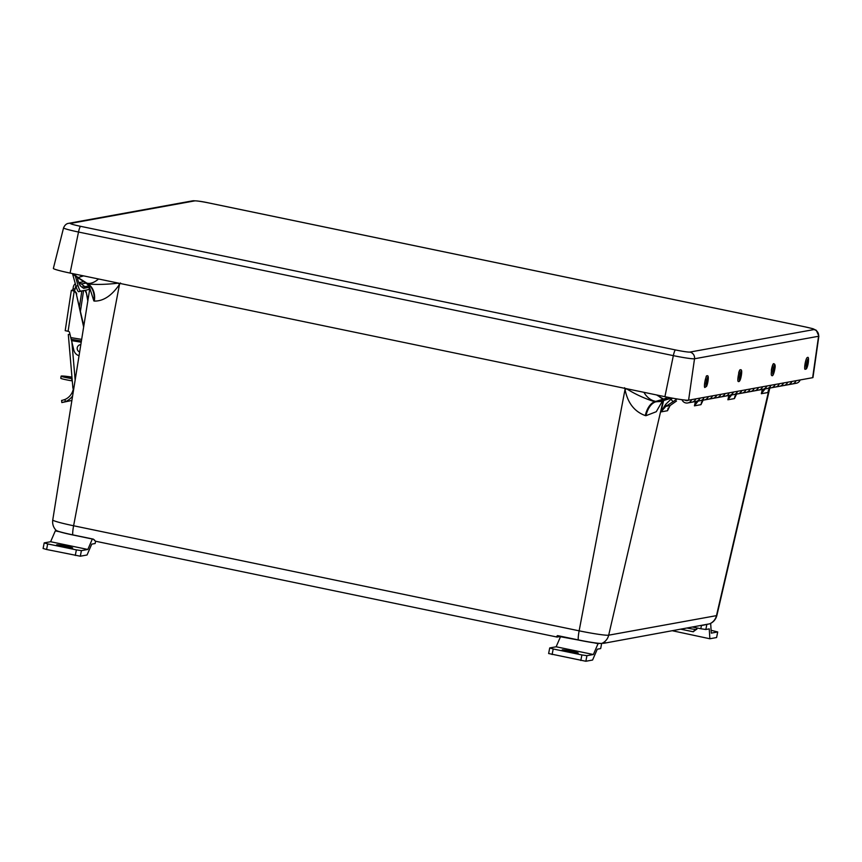 <?xml version="1.0" encoding="UTF-8"?>
<svg xmlns="http://www.w3.org/2000/svg" width="862" height="862" viewBox="0 0 862 862"><rect width="100%" height="100%" fill="white"/><g stroke="black" fill="none" stroke-linecap="round" stroke-linejoin="round"><path stroke-width="1.29" d="M120.518 282.973L119.506 284.374C111.791 295.655 103.408 301.226 94.335 301.086A17.833 14.352 106.3 0 0 88.172 283.997L86.846 283.124A17.833 10.247 -56.4 0 0 98.548 278.986M94.335 301.086A33.726 2.23 -168.9 0 1 93.861 300.946L89.864 288.382M662.512 400.884L656.262 411.724L645.983 415.689A17.833 10.473 98.3 0 1 655.637 401.864L656.79 401.487A17.833 13.867 72.7 0 0 661.768 401.121L655.637 401.864A45.298 2.995 11.1 0 1 654.721 401.724L655.853 401.369A17.833 14.115 71.8 0 1 643.946 392.329M645.983 415.689A33.726 2.23 -168.9 0 1 645.293 415.581C634.4 411.605 627.644 402.888 625.025 389.43L624.594 387.728M665.636 404.386L670.927 399.278L673.071 401.67L665.841 406.347L660.971 411.907L665.636 404.386A2.974 1.024 58.2 0 1 665.841 406.347L669.979 405.603L676.508 401.035L670.119 405.506L667.511 410.721L669.979 405.603A2.974 1.875 53.5 0 0 670.119 405.506L670.119 405.506A2.974 1.875 53.5 0 0 670.248 405.399M702.681 400.248L700.968 404.655L703.424 399.526M698.134 401.078L694.427 405.84L696.571 401.358M769.594 388.115L767.88 392.522L770.337 387.394M765.047 388.934L761.34 393.708L763.473 389.225M731.59 395.001L727.884 399.774L730.028 395.292M734.715 396.973L734.424 398.589L736.881 393.46M702.433 625.381L709.598 623.829A20.645 1.368 11.1 0 0 709.803 623.776C713.477 622.148 715.837 619.369 716.882 615.425L769.809 388.072M560.612 636.447L557.154 637.072A0.743 0.733 -100.3 0 1 556.884 637.072L556.389 636.63L556.884 637.072L556.389 636.63L557.574 635.606L578.24 639.895A20.645 1.368 11.1 0 0 601.816 643.386L602.56 643.267M56.149 530.367C53.358 527.469 52.226 523.999 52.754 519.958A25.892 1.713 11.1 0 0 73.604 525.766A11.885 1.972 -78.3 0 0 72.71 534.849L72.753 534.957C56.87 531.638 55.2 530.033 56.149 530.367A20.645 1.368 11.1 0 0 72.71 534.849L93.376 539.138L95.046 540.754A0.743 0.711 -25.8 0 1 94.551 540.377L93.419 539.246L72.753 534.957A20.235 1.336 -168.9 0 1 56.72 530.701M86.846 283.124L77.343 277.101L87.536 283.803A45.298 2.995 11.1 0 0 88.172 283.997C96.695 284.751 106.672 284.482 118.116 283.199A17.833 3.006 39.9 0 1 119.506 284.374L73.604 525.766L579.135 630.822A25.892 1.713 11.1 0 0 608.68 635.186L663.147 400.69M656.79 401.487L664.085 398.944L655.853 401.369M93.861 300.946A17.833 14.622 106.5 0 0 87.536 283.803L86.2 283.221C88.236 284.816 89.476 286.647 89.917 288.727M83.571 275.872L78.571 277.392A17.833 5.334 -59.7 0 0 82.149 275.581M86.2 283.221L84.681 282.219A17.833 9.891 -56.7 0 0 86.189 282.908M76.686 276.831A17.833 13.911 127.9 0 1 74.714 275.614L77.343 277.101M74.714 275.614L72.494 273.577M645.293 415.581A17.833 10.118 98.5 0 1 654.721 401.724C645.002 398.697 635.671 394.419 626.717 388.891L625.025 389.43L579.135 630.822A11.885 1.972 -78.3 0 0 578.24 639.895L578.294 640.013C590.761 642.513 598.562 643.645 601.665 643.429A0.743 0.733 -100.3 0 0 601.816 643.386A11.885 11.691 -100.3 0 0 608.68 635.186L716.473 615.64L769.216 388.579M671.509 397.985L665.324 399.16A17.833 16.421 56.6 0 0 671.379 397.953M664.419 399.106L665.324 399.16M656.575 394.947L663.277 398.934M662.587 398.75A17.833 10.322 -100.2 0 1 657.965 395.238M556.389 636.63A0.743 0.711 -17.1 0 0 557.272 636.145L559.826 636.178M558.554 635.908L578.283 640.013A20.235 1.336 -168.9 0 0 601.364 643.429M557.272 636.145L578.273 640.003M94.497 539.978A0.743 0.711 -25.8 0 0 94.551 540.377L95.488 541.217L557.154 637.072A0.743 0.733 -100.3 0 0 557.725 636.555M813.922 329.575A12.628 0.83 11.1 0 0 803.955 326.633L209.11 203.023A12.628 0.83 11.1 0 0 194.704 200.889L70.662 223.387A12.628 0.83 11.1 0 0 80.629 226.329L675.463 349.94A12.628 0.83 11.1 0 0 689.88 352.073L813.922 329.575A5.937 5.84 79.7 0 1 818.566 336.266L694.524 358.764A18.555 1.228 -168.9 0 1 673.341 355.64L78.507 232.029A18.555 1.228 -168.9 0 1 63.562 227.859L53.369 268.405A20.742 1.368 11.1 0 0 70.081 273.071L664.914 396.682A20.742 1.368 11.1 0 0 688.598 400.183L812.64 377.685A20.742 1.368 11.1 0 0 812.974 377.513L818.857 336.115A18.555 1.228 -168.9 0 1 818.566 336.266L812.64 377.685M693.382 631.62L696.852 629.044A8.857 0.582 11.1 0 1 696.712 629.12A8.857 0.582 11.1 0 1 696.345 629.141L692.876 631.706L681.713 629.389M711.096 630.284L717.701 631.965L711.279 633.128L710.665 623.377M672.64 630.812L709.868 638.764L716.602 637.535L717.701 631.965M706.851 624.347L705.849 629.497L709.243 628.872L709.868 638.764M692.973 627.127L700.806 628.754L701.42 625.586M705.849 629.497L700.806 628.754M63.217 546.68A8.167 0.539 11.1 0 0 72.667 547.995A8.167 0.539 11.1 0 0 66.094 546.163A8.167 0.539 11.1 0 0 56.644 544.849A8.167 0.539 11.1 0 0 63.217 546.68M95.596 541.239L95.143 543.523L91.749 544.137L87.051 554.988L80.317 556.206L46.591 549.493L43.1 548.469L44.199 542.888L50.61 541.724L55.308 530.884L56.558 530.658M75.274 555.462L76.373 549.881L47.679 543.922L46.591 549.493M59.446 531.735L55.308 530.884M76.373 549.881L81.416 550.624L87.827 549.46L50.61 541.724M87.827 549.46L92.342 539.03M44.199 542.888L47.679 543.922M81.416 550.624L80.317 556.206M568.748 651.737A8.167 0.539 11.1 0 0 578.197 653.051A8.167 0.539 11.1 0 0 571.625 651.219A8.167 0.539 11.1 0 0 562.175 649.905A8.167 0.539 11.1 0 0 568.748 651.737M605.577 642.696A0.743 0.733 -100.3 0 1 605.426 642.75L601.665 643.429L600.674 648.569L597.28 649.194L592.582 660.033L585.848 661.262L548.631 653.525L549.719 647.944L556.141 646.78L560.656 636.35M580.805 660.518L581.904 654.937L553.21 648.978L552.111 654.549M581.904 654.937L586.936 655.68L593.358 654.517L598.056 643.666L599.349 643.429M598.056 643.666L593.896 642.804M593.358 654.517L556.141 646.78M549.719 647.944L553.21 648.978M586.936 655.68L585.848 661.262M706.894 375.864A5.937 0.991 100.7 0 0 706.786 375.8A5.937 0.991 100.7 0 0 706.161 376.468M740.307 369.798A5.937 0.991 100.7 0 0 740.199 369.744A5.937 0.991 100.7 0 0 738.659 372.987M773.71 363.742A5.937 0.991 100.7 0 0 773.602 363.678A5.937 0.991 100.7 0 0 771.35 370.337M688.167 400.227A2.845 2.801 79.7 0 1 685.021 400.054M699.879 398.136A5.269 5.183 79.7 0 1 695.957 401.466L687.725 402.963A5.269 5.183 -100.3 0 0 691.647 399.634M696.033 401.455A5.269 5.183 -100.3 0 0 696.119 401.444L700.213 400.701A5.269 5.183 -100.3 0 0 704.135 397.371A5.269 5.183 79.7 0 1 700.213 400.701L704.308 399.957A5.269 5.183 79.7 0 0 708.23 396.628M704.383 399.936A5.269 5.183 -100.3 0 0 704.469 399.925L708.564 399.181A5.269 5.183 -100.3 0 0 712.486 395.852A5.269 5.183 79.7 0 1 708.564 399.181L712.658 398.438A5.269 5.183 79.7 0 0 716.581 395.108M712.745 398.427A5.269 5.183 -100.3 0 0 712.82 398.406L716.915 397.673A5.269 5.183 -100.3 0 0 720.837 394.333A5.269 5.183 79.7 0 1 716.915 397.673L721.009 396.929A5.269 5.183 79.7 0 0 724.931 393.589M721.095 396.908A5.269 5.183 -100.3 0 0 721.171 396.897L725.265 396.154A5.269 5.183 -100.3 0 0 729.198 392.824A5.269 5.183 79.7 0 1 725.265 396.154L729.36 395.41A5.269 5.183 79.7 0 0 733.282 392.081M729.446 395.399A5.269 5.183 -100.3 0 0 729.532 395.378L733.616 394.634A5.269 5.183 -100.3 0 0 737.549 391.305A5.269 5.183 79.7 0 1 733.616 394.634L737.71 393.891A5.269 5.183 79.7 0 0 741.632 390.561M737.797 393.88A5.269 5.183 -100.3 0 0 737.883 393.869L741.966 393.126A5.269 5.183 -100.3 0 0 745.899 389.786A5.269 5.183 79.7 0 1 741.966 393.126L746.061 392.382A5.269 5.183 79.7 0 0 749.994 389.053M746.147 392.361A5.269 5.183 -100.3 0 0 746.233 392.35L750.328 391.607A5.269 5.183 -100.3 0 0 754.25 388.277A5.269 5.183 79.7 0 1 750.328 391.607L754.412 390.863A5.269 5.183 79.7 0 0 758.344 387.534M754.498 390.852A5.269 5.183 -100.3 0 0 754.584 390.831L758.679 390.087A5.269 5.183 -100.3 0 0 762.601 386.758A5.269 5.183 79.7 0 1 758.679 390.087L762.773 389.355A5.269 5.183 79.7 0 0 766.695 386.014M762.848 389.333A5.269 5.183 -100.3 0 0 762.935 389.322L767.029 388.579A5.269 5.183 -100.3 0 0 770.951 385.249A5.269 5.183 79.7 0 1 767.029 388.579L771.124 387.835A5.269 5.183 79.7 0 0 775.046 384.506M771.199 387.814A5.269 5.183 -100.3 0 0 771.285 387.803L775.38 387.06A5.269 5.183 -100.3 0 0 779.302 383.73A5.269 5.183 79.7 0 1 775.38 387.06L779.474 386.316A5.269 5.183 79.7 0 0 783.396 382.987M779.56 386.305A5.269 5.183 -100.3 0 0 779.636 386.284L783.73 385.551A5.269 5.183 -100.3 0 0 787.652 382.211A5.269 5.183 79.7 0 1 783.73 385.551L787.825 384.808A5.269 5.183 79.7 0 0 791.747 381.467M787.911 384.786A5.269 5.183 -100.3 0 0 787.987 384.775L792.081 384.032A5.269 5.183 -100.3 0 0 796.014 380.702A5.269 5.183 79.7 0 1 792.081 384.032L796.219 383.278A5.269 5.183 79.7 0 0 800.141 379.948M787.987 384.775A5.269 5.183 -100.3 0 0 791.919 381.446M779.636 386.284A5.269 5.183 -100.3 0 0 783.569 382.954M771.285 387.803A5.269 5.183 -100.3 0 0 775.207 384.474M762.935 389.322A5.269 5.183 -100.3 0 0 766.857 385.993M754.584 390.831A5.269 5.183 -100.3 0 0 758.506 387.501M746.233 392.35A5.269 5.183 -100.3 0 0 750.155 389.021M737.883 393.869A5.269 5.183 -100.3 0 0 741.805 390.529M729.532 395.378A5.269 5.183 -100.3 0 0 733.454 392.048M721.171 396.897A5.269 5.183 -100.3 0 0 725.104 393.568M712.82 398.406A5.269 5.183 -100.3 0 0 716.753 395.076M704.469 399.925A5.269 5.183 -100.3 0 0 708.392 396.595M696.119 401.444A5.269 5.183 -100.3 0 0 700.041 398.104M688.329 400.216A2.898 2.845 79.7 0 1 685.646 400.421M695.785 398.88A5.269 5.183 79.7 0 1 691.863 402.209M681.961 399.688A5.269 5.183 -100.3 0 0 687.725 402.963M71.977 377.351A9.019 0.539 9.1 0 0 65.523 376.759A9.019 0.539 9.1 0 0 65.383 376.823A9.019 0.539 9.1 0 0 72.074 378.44M72.096 378.709L71.945 378.687A13.339 0.808 -170.9 0 1 61.116 376.144A13.339 0.808 -170.9 0 1 61.331 376.037A13.339 0.808 -170.9 0 1 71.955 377.082M72.289 380.907L71.6 380.788A13.339 0.808 -170.9 0 1 60.782 378.246L61.116 376.144M83.808 325.955A7.402 7.284 79.7 0 1 83.819 325.955L76.341 294.093L83.646 326.989M73.852 388.202L72.914 388.245L68.313 334.521L69.941 334.219M68.313 334.521L69.994 334.424M62.161 400.367L65.016 399.462A14.482 14.245 -100.3 0 0 73.432 388.234M72.613 395.917A16.615 16.346 79.7 0 1 65.264 401.67L61.892 402.543M71.912 400.27A16.615 16.346 79.7 0 1 71.104 400.614L61.827 402.565L61.59 400.442M61.655 400.421L62.991 400.183M73.464 290.709L74.671 290.462L72.591 290.117L73.054 288.673L75.134 289.007L74.671 290.462M79.045 355.715A7.596 7.478 -100.3 0 1 73.82 350.058L69.553 332.463A1.422 1.401 79.7 0 0 68.4 331.353L65.2 330.663L71.331 290.365L72.591 290.117M76.341 294.093A4.278 4.202 -100.3 0 0 74.186 291.248L72.925 290.785L74.563 291.173A4.278 4.202 79.7 0 1 76.718 294.028M71.331 290.365L72.925 290.785M75.317 283.749A5.075 5 -100.3 0 0 73.302 287.078L73.054 288.673M75.953 286.055A2.942 2.898 -100.3 0 0 75.382 287.412L75.134 289.007M85.241 290.311A4.278 4.202 79.7 0 1 86.265 292.293L87.978 299.965M86.265 292.293L87.816 300.989M85.898 292.358A4.278 4.202 -100.3 0 0 84.875 290.397M78.722 282.628L83.097 281.831A5.075 5 79.7 0 1 83.98 281.755M80.058 285.591L82.343 287.466L83.657 285.807L81.373 283.943A5.075 5 -100.3 0 0 78.808 282.833M83.657 285.807L84.993 286.669L88.84 285.968M88.969 287.326L83.679 288.317L82.343 287.466M80.338 344.714A3.793 3.739 79.7 0 1 80.823 344.649A3.793 3.739 -100.3 0 0 79.649 351.998M77.461 277.478A4.676 0.84 74.3 0 0 78.647 282.413A4.676 0.84 74.3 0 0 80.188 285.02M72.483 273.566L75.996 286.184L78.011 285.624L75.371 276.099M78.011 285.624A5.937 1.067 74.3 0 0 80.651 291.119L78.636 291.69A5.937 1.067 -105.7 0 1 75.996 286.184M88.851 289.416A5.937 1.067 74.3 0 0 88.872 289.416L86.846 289.977A5.937 1.067 -105.7 0 1 86.846 289.977A5.937 1.067 -105.7 0 1 86.836 289.988L80.651 291.119M88.872 289.416A5.937 1.067 74.3 0 0 89.088 287.197M86.836 289.988L78.636 291.69M705.838 624.508A0.743 0.733 79.7 0 1 705.698 624.551L709.448 623.872A0.743 0.733 79.7 0 0 709.598 623.829A11.885 11.691 79.7 0 0 716.473 615.64A25.892 1.713 11.1 0 0 716.882 615.425M768.484 389.915L767.88 392.522L761.34 393.708L762.331 389.43M735.027 395.981L734.424 398.589L727.884 399.774L728.875 395.496M701.571 402.058L700.968 404.655L694.427 405.84L695.418 401.563M668.115 408.125L667.511 410.721L660.971 411.907L663.611 400.55M677.101 398.955L673.071 401.67M671.196 398.115L670.927 399.278L672.565 398.179M77.451 277.036A17.833 14.492 -73.6 0 1 74.175 273.922M664.085 398.944A17.833 10.301 -81.6 0 0 667.21 397.156M72.753 534.957L93.376 539.138M689.88 352.073A5.937 5.84 79.7 0 1 694.524 358.764L688.598 400.183M675.463 349.94A5.937 0.981 -78.3 0 0 673.341 355.64L664.914 396.682M80.629 226.329A5.937 0.981 -78.3 0 0 78.507 232.029L70.081 273.071M209.11 203.023A5.937 0.981 -78.3 0 1 209.186 203.023C201.482 201.342 195.922 200.62 192.506 200.857L68.454 223.366A5.937 5.84 79.7 0 1 70.662 223.387M818.857 336.115L816.292 330.286C811.401 328.174 816.217 329.478 804.02 326.633L209.186 203.023A5.937 0.981 -78.3 0 1 209.24 203.044M192.506 200.857A5.937 5.84 79.7 0 1 194.704 200.889M696.291 629.465A8.857 0.582 -168.9 0 1 687.423 628.129M706.387 376.511A5.937 0.991 -79.3 0 1 707.023 375.843C709.049 374.679 708.424 381.284 706.581 386.348L704.814 387.501A5.937 0.991 -79.3 0 1 704.685 382.987A5.937 0.991 -79.3 0 1 706.387 376.511M706.678 386.025A4.752 0.797 100.7 0 0 708.176 379.722A4.752 0.797 100.7 0 0 707.443 377.761A4.752 0.797 100.7 0 0 705.946 384.064A4.752 0.797 100.7 0 0 706.678 386.025M707.303 379.291L706.818 384.495L707.303 379.291M738.885 373.03A5.937 0.991 -79.3 0 1 740.426 369.787C741.988 369.292 742.117 372.028 740.814 377.987C740.038 380.885 739.176 382.038 738.217 381.446A5.937 0.991 -79.3 0 1 738.885 373.03M740.814 377.901A4.752 0.797 100.7 0 0 741.6 371.641A4.752 0.797 100.7 0 0 740.124 373.763A4.752 0.797 100.7 0 0 739.337 380.013A4.752 0.797 100.7 0 0 740.814 377.901M740.253 374.528L740.684 377.136L740.253 374.528M771.576 370.38A5.937 0.991 -79.3 0 1 773.828 363.721C775.164 364.109 775.498 365.897 774.819 369.076C773.72 374.55 772.654 376.651 771.619 375.379A5.937 0.991 -79.3 0 1 771.576 370.38M774.798 369.108A4.752 0.797 100.7 0 0 774.615 365.154A4.752 0.797 100.7 0 0 772.955 370.434A4.752 0.797 100.7 0 0 773.139 374.388A4.752 0.797 100.7 0 0 774.798 369.108M772.395 371.328L773.192 371.996L773.322 370.154L774.453 369.356L773.3 370.186L774.054 367.438L773.063 367.783M807.015 357.752A5.937 0.991 -79.3 0 1 807.241 357.665C809.989 355.079 807.608 368.236 806.229 368.968L805.033 369.324A5.937 0.991 -79.3 0 1 805.054 363.926A5.937 0.991 -79.3 0 1 807.015 357.752M806.584 368.3A4.752 0.797 100.7 0 0 808.233 362.87A4.752 0.797 100.7 0 0 807.985 359.12A4.752 0.797 100.7 0 0 806.336 364.551A4.752 0.797 100.7 0 0 806.584 368.3M807.726 360.822L806.843 366.598L807.726 360.822M71.6 380.788L71.945 378.687M75.156 380.077L71.805 341.007M65.016 399.462L65.264 401.67M74.186 291.248L68.098 331.31M81.664 339.369L70.695 337.592M71.212 339.326L81.405 340.986M71.675 340.49L81.243 342.042M71.729 340.662L81.211 342.203M79.498 306.527L81.847 291.022M75.382 287.412L76.309 287.251M83.571 290.666L80.478 310.977M81.373 283.943L86.006 283.102M84.993 286.669L83.679 288.317M52.754 519.958L89.842 288.307M603.432 643.364L705.73 624.551M734.704 396.994L736.137 394.182M84.681 282.219L75.49 276.185M670.022 398.546L661.768 401.121M68.454 223.366C66.396 223.646 64.758 225.144 63.562 227.859M693.382 631.771L681.163 629.26M697.067 627.967L696.787 629.368M705.579 383.45L706.377 384.118L707.239 379.56L706.247 379.905M738.982 377.384L739.779 378.062L740.641 373.505L739.661 373.839M807.36 361.49L806.595 365.941L805.798 365.262M687.801 400.485L687.208 400.593"/></g></svg>
